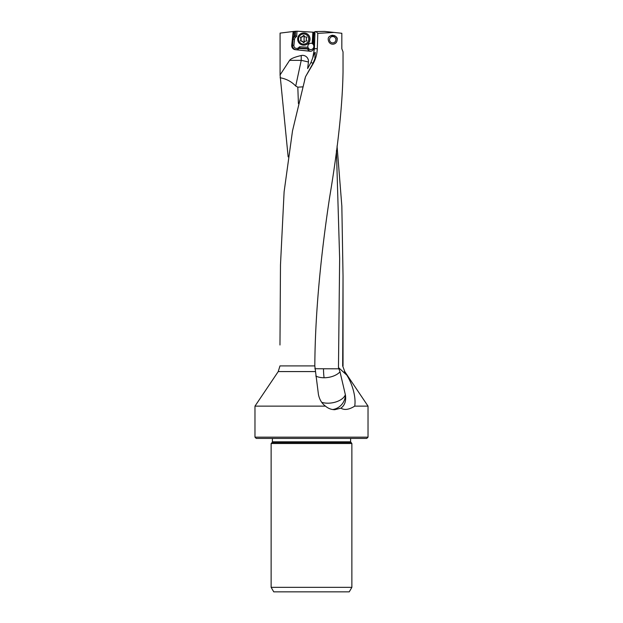 <?xml version="1.0" encoding="UTF-8"?>
<svg xmlns="http://www.w3.org/2000/svg" width="623" height="623" viewBox="0 0 623 623"><rect width="100%" height="100%" fill="white"/><g stroke="black" fill="none" stroke-linecap="round" stroke-linejoin="round"><path stroke-width="0.93" d="M314.965 58.554L312.738 63.865L305.488 76.777L313.034 63.865C315.651 59.216 317.068 54.162 317.286 48.703L317.8 33.369L334.053 32.435L341.825 33.276L341.825 48.742L343.032 51.849L343.032 72.143C342.448 105.754 337.962 147.612 329.567 197.701C322.107 246.91 315.152 307.684 314.817 365.903L318.431 394.437C319.443 399.491 321.78 403.393 325.455 406.134C328.259 408.478 331.366 409.669 334.777 409.693L340.913 408.151C344.753 405.394 346.263 401.025 345.438 395.037L340.01 371.83L338.468 367.57L339.644 258.568L336.428 150.618M305.426 77.112L292.506 130.877L284.104 191.876L280.482 264.923L279.968 345.002M337.16 39.724C338.523 34.904 327.254 33.681 328.259 39.724C329.053 45.993 336.981 45.354 337.16 39.724A4.447 4.447 0 0 0 334.092 35.495M314.856 57.846L315.261 52.581C315.067 51.795 314.226 53.562 312.738 57.884L314.405 48.703L314.997 31.586L324.684 31.415L334.053 32.435M298.417 103.589L297.81 87.173L295.723 86.044L301.228 60.353A16.533 0.919 -167.9 0 1 308.44 61.996A5.934 5.911 -90 0 0 301.228 55.517C294.593 57.082 290.723 58.694 289.609 60.353L280.077 74.947L280.077 33.112L293.16 31.508L291.728 45.222A4.065 4.05 90 0 0 295.333 49.692L310.425 51.25A3.31 3.294 90 0 1 307.824 49.435L307.598 48.539L308.066 49.435A3.31 3.294 -90 0 0 310.713 51.25M308.44 61.996L307.63 68.569L310.908 62.612A16.533 0.919 -167.9 0 1 313.104 63.196M310.425 51.25L310.075 51.25A3.31 3.294 90 0 0 313.688 48.306L314.592 39.747A49.832 49.645 90 0 0 314.786 31.773L315.269 31.789M310.075 51.25L295.333 49.692M288.153 156.879L280.077 74.947M337.059 146.008L341.84 206.127L343.032 275.825L342.673 365.903L344.768 371.581L342.673 365.903M344.768 371.581L368.022 406.134L354.728 406.134C356.286 396.298 351.73 382.826 346.832 375.139L344.418 371.581M254.978 437.159L256.255 438.428L366.745 438.428L368.022 437.159L254.978 437.159L254.978 406.134L325.455 406.134M354.728 406.134C349.012 409.693 344.402 410.362 340.913 408.151M297.81 87.173L302.716 86.862M305.488 76.777L304.639 79.884M314.817 365.903L279.968 365.903L278.232 371.581L315.152 371.581M315.799 376.058A15.264 8.551 171.5 0 0 324.1 377.756A15.264 3.24 90 0 1 323.516 369.003A15.264 3.24 90 0 1 323.516 368.769L314.872 368.723M338.99 368.808L323.516 368.769M346.832 375.139L338.468 367.57M345.368 394.686A15.264 8.551 -8.5 0 1 327.885 403.19A15.264 8.551 -8.5 0 1 321.741 402.341M324.1 377.756A15.264 8.551 171.5 0 0 340.01 371.83M295.512 31.22L295.24 35.791L296.68 36.391L296.992 31.205L293.16 31.508M296.992 31.205L312.871 32.162L312.193 43.485L313.299 44.365M314.81 32.279L312.871 32.162M272.103 442.54L271.13 443.514L351.87 443.514L350.601 441.824L272.399 441.824L272.103 442.54L350.897 442.54M271.13 587.325L273.746 591.85L349.254 591.85L351.87 587.325L271.13 587.325L271.13 443.514M295.723 86.044C291.556 81.629 286.346 78.864 280.093 77.743M312.738 57.884L310.908 62.612M317.8 33.369L316.063 31.571M294.461 31.352L294.149 36.446L295.24 35.791M293.519 31.462L292.717 39.148A4.065 4.05 90 0 1 294.056 36.531L294.149 36.446M296.68 36.391L295.45 37.481A2.796 2.788 -90 0 0 294.531 39.28L293.892 45.354A2.796 2.788 -90 0 0 298.51 47.737L299.616 46.756L299.951 48.057L308.556 48.578L307.941 47.262A3.177 3.17 90 0 1 312.193 43.485A3.177 3.17 -90 0 1 313.112 44.062M308.556 48.578L308.354 48.578A3.177 3.17 90 0 0 313.852 46.429A3.177 3.17 90 0 0 313.096 44.365L313.205 42.598M313.805 32.217L313.182 42.52L313.93 44.459A3.31 3.294 90 0 1 314.062 44.763M314.031 32.232L313.361 43.322M308.354 48.578L299.733 48.057L298.799 48.687A4.065 4.05 90 0 1 295.691 49.692M299.616 46.756L307.941 47.262A3.177 3.17 -90 0 0 310.846 49.606M299.04 48.477L307.606 48.999M303.751 32.949L303.946 32.949A6.105 6.082 90 0 1 310.028 39.054A6.105 6.082 90 0 1 303.946 45.16L303.751 45.16A6.105 6.082 -90 0 0 309.833 39.054A6.105 6.082 -90 0 0 303.751 32.949A6.105 6.082 -90 0 0 297.669 39.054A6.105 6.082 -90 0 0 303.751 45.16M308.728 39.054A5.085 5.07 -90 0 0 303.658 33.969A5.085 5.07 -90 0 0 298.596 39.054A5.085 5.07 -90 0 0 303.658 44.14A5.085 5.07 -90 0 0 308.728 39.054M300.512 40.518A0.623 0.623 90 0 1 300.699 40.074A1.448 1.441 -90 0 0 300.699 38.034A0.623 0.623 90 0 1 301.298 36.991A1.448 1.441 -90 0 0 303.058 35.963A0.623 0.623 90 0 1 304.258 35.963A1.448 1.441 -90 0 0 306.025 36.991A0.623 0.623 90 0 1 306.625 38.034A1.448 1.441 -90 0 0 306.625 40.074A0.623 0.623 90 0 1 306.025 41.118A1.448 1.441 -90 0 0 304.258 42.146A0.623 0.623 90 0 1 303.058 42.146A1.448 1.441 -90 0 0 301.298 41.118A0.623 0.623 90 0 1 300.512 40.518M303.993 42.605L300.847 40.518L300.847 37.59L303.993 35.503M329.528 39.724A3.177 3.177 0 0 0 332.705 42.901A3.177 3.177 0 0 0 335.89 39.724A3.177 3.177 0 0 0 332.705 36.539A3.177 3.177 0 0 0 329.528 39.724M333.149 35.293A4.447 4.447 0 0 0 329.777 36.375M332.659 44.171A4.447 4.447 0 0 0 336.685 41.718M332.705 409.537A15.264 14.913 90 0 0 345.438 395.037M317.286 48.703L314.405 48.703M301.228 55.517L301.228 60.353L289.609 60.353M295.614 31.205L295.333 35.791L294.056 36.531M292.717 39.148L293.16 39.148L292.522 45.222L291.728 45.222M295.45 37.481L294.5 36.531A4.065 4.05 -90 0 0 293.16 39.148L294.531 39.28M293.892 45.354L292.522 45.222A4.065 4.05 -90 0 0 296.33 49.708M299.102 48.438L298.51 47.737M304.001 35.604A7.102 0.623 -90 0 1 304.079 39.054A7.102 0.623 -90 0 1 304.001 42.504M343.032 365.903L343.032 275.825M368.022 437.159L368.022 406.134M278.232 371.581L254.978 406.134M350.601 441.824L350.601 438.428M351.87 587.325L351.87 443.514M272.399 441.824L272.399 438.428"/></g></svg>
